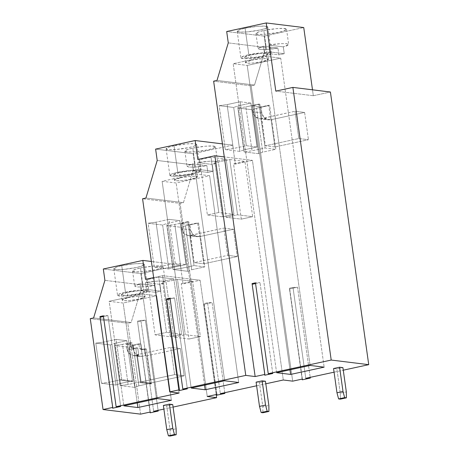 <?xml version="1.0" encoding="UTF-8"?>
<svg xmlns="http://www.w3.org/2000/svg" width="459" height="459" viewBox="0 0 459 459"><rect width="100%" height="100%" fill="white"/><g stroke="black" fill="none" stroke-linecap="round" stroke-linejoin="round"><path stroke-width="0.34" stroke-dasharray="2.29 1.72" d="M187.57 271.275L191.684 269.731L185.511 225.799L181.397 227.343L187.57 271.275L173.02 269.485L180.972 268.412L194.037 265.583L187.863 221.651L188.787 221.766L181.018 223.453L189.883 224.543L190.628 229.844L181.758 228.754L181.018 223.453L181.758 228.754C182.934 233.677 185.78 235.92 190.301 235.484L199.94 236.534L203.773 263.799L194.168 262.617L227.67 255.353L237.274 256.535L203.773 263.799L237.274 256.535L227.67 255.353L223.837 228.089L233.442 229.27L237.274 256.535L233.442 229.27L199.94 236.534L233.442 229.27L223.837 228.089L227.67 255.353L194.168 262.617L190.336 235.352L223.837 228.089L190.301 235.484L190.703 235.398L188.787 221.766L194.168 262.617L203.773 263.799L199.94 236.534L188.098 235.587L183.818 233.304L181.758 228.754L190.628 229.844L192.682 234.388L196.963 236.678L199.166 236.574C194.65 237.01 191.799 234.767 190.628 229.844L189.883 224.543L197.651 222.856L199.567 236.488L197.651 222.856L198.575 222.971L204.748 266.897L194.037 265.583L204.748 266.897L198.575 222.971L189.883 224.543L181.018 223.453L188.787 221.766L187.863 221.651L174.799 224.485L166.846 225.558L181.397 227.343L185.511 225.799L198.575 222.971L185.511 225.799L191.684 269.731L204.748 266.897L191.684 269.731L187.57 271.275L181.397 227.343L166.846 225.558L174.799 224.485L187.863 221.651L194.037 265.583L180.972 268.412L174.799 224.485L180.972 268.412L173.02 269.485L166.846 225.558L173.02 269.485L187.57 271.275M140.844 273.598L180.381 265.027L183.038 283.96L200.124 280.254L216.189 394.556L200.124 280.254L190.743 279.106L207.244 396.496L190.743 279.106L200.124 280.254L183.038 283.96L181.23 283.737L188.999 339.029L173.858 337.17L185.247 334.697L200.394 336.556L188.999 339.029L200.394 336.556L192.619 281.269L181.23 283.737L192.619 281.269L200.394 336.556L185.247 334.697L173.858 337.17L166.083 281.878L177.478 279.411L185.247 334.697L177.478 279.411L192.619 281.269L177.478 279.411L166.083 281.878L162.463 281.436L170.237 336.722L155.09 334.863L166.479 332.396L158.711 277.104L173.858 278.963L181.626 334.255L166.479 332.396L181.626 334.255L170.237 336.722L181.626 334.255L173.858 278.963L162.463 281.436L173.858 278.963L158.711 277.104L147.322 279.577L145.509 279.353L147.322 279.577L158.711 277.104L166.479 332.396L155.09 334.863L147.322 279.577L155.09 334.863L170.237 336.722L162.463 281.436L166.083 281.878L173.858 337.17L188.999 339.029L181.23 283.737L183.038 283.96L180.381 265.027L151.384 261.469L180.381 265.027L140.844 273.598L103.315 268.991L140.844 273.598L142.439 284.959L140.844 273.598M173.077 407.087L163.88 409.084L173.077 407.087M153.662 411.298L140.89 320.416L137.493 321.151L150.265 412.039L137.493 321.151L140.89 320.416L145.428 320.187L158.097 410.34L145.428 320.187L137.384 321.931L145.428 320.187L140.89 320.416L153.662 411.298M140.574 414.138L127.797 323.256L131.148 322.528L142.439 284.959L104.91 280.351L142.439 284.959L131.148 322.528L93.619 317.921L131.148 322.528L127.797 323.256L90.268 318.649L127.797 323.256L140.574 414.138M241.302 219.138L252.691 216.671L244.922 161.384L233.533 163.852L241.302 219.138L226.155 217.279L237.55 214.812L252.691 216.671L241.302 219.138L233.533 163.852L235.341 164.075L232.679 145.142L193.147 153.713L194.742 165.074L157.213 160.466L194.742 165.074L183.451 202.643L145.922 198.036L183.451 202.643L180.1 203.366L142.571 198.764L180.1 203.366L183.451 202.643L194.742 165.074L193.147 153.713L155.618 149.106L193.147 153.713L232.679 145.142L222.449 143.885L232.679 145.142L235.341 164.075L233.533 163.852L244.922 161.384L252.691 216.671L237.55 214.812L226.155 217.279L218.386 161.993L229.775 159.525L237.55 214.812L229.775 159.525L244.922 161.384L229.775 159.525L218.386 161.993L226.155 217.279L241.302 219.138M211.014 157.219L218.782 212.506L207.393 214.978L199.619 159.692L211.014 157.219L226.155 159.078L214.766 161.551L222.535 216.837L233.929 214.364L226.155 159.078L233.929 214.364L222.535 216.837L207.393 214.978L218.782 212.506L233.929 214.364L218.782 212.506L211.014 157.219L199.619 159.692L207.393 214.978L222.535 216.837L214.766 161.551L218.386 161.993L214.766 161.551L226.155 159.078L211.014 157.219M264.734 375.221L252.066 283.564L264.734 375.221M255.565 283.559L260.001 282.595L255.468 282.824L260.001 282.595L255.565 283.559M272.778 373.477L260.001 282.595L272.778 373.477M150.059 412.084L137.493 321.151L150.059 412.084M292.997 287.432L297.53 287.202L289.491 288.946L289.595 288.172L292.997 287.432L305.769 378.314L292.997 287.432L289.595 288.172L289.491 288.946L297.53 287.202L310.204 377.355L297.53 287.202L292.997 287.432M334.072 372.18L343.275 370.184L334.072 372.18M256.615 385.789L265.813 383.793L256.615 385.789M265.457 381.251L259.427 382.559L256.099 382.146L259.427 382.559L262.835 406.794L262.892 412.756L262.835 406.794L268.865 405.486L262.835 406.794L259.427 382.559L265.457 381.251M172.722 404.545L166.692 405.854L163.364 405.446L166.692 405.854L170.094 430.089L176.13 428.781L170.094 430.089L170.157 436.05L170.094 430.089L166.692 405.854L172.722 404.545M336.889 368.944L333.561 368.537L336.889 368.944L342.919 367.636L336.889 368.944L340.291 393.179L346.321 391.871L340.291 393.179L336.889 368.944M207.56 302.774L220.331 393.656L207.56 302.774L212.098 302.544L207.56 302.774L204.163 303.508L204.054 304.288L216.728 394.436L204.054 304.288L204.163 303.508L207.56 302.774M224.767 392.692L212.098 302.544L204.054 304.288L212.098 302.544L224.767 392.692M216.935 394.396L204.163 303.508L216.935 394.396M302.16 379.1L289.491 288.946L302.16 379.1M187.341 388.819L174.569 297.937L170.134 298.895L174.569 297.937L170.031 298.166L174.569 297.937L187.341 388.819M166.737 299.635L179.303 390.563L166.737 299.635M166.634 298.901L166.525 299.681L166.634 298.901M302.372 379.054L289.595 288.172L302.372 379.054M224.675 380.769L195.62 174.013L209.654 175.734L238.714 382.496L209.654 175.734L176.153 183.003L162.119 181.276L195.62 174.013L224.675 380.769M191.173 388.039L162.119 181.276L191.173 388.039M172.917 267.425L185.987 264.591L179.813 220.664L166.743 223.499L172.917 267.425L166.743 223.499L162.635 225.042L168.809 268.968L172.917 267.425L168.809 268.968L154.258 267.184L162.205 266.111L175.275 263.277L185.987 264.591L172.917 267.425M162.205 266.111L154.258 267.184L148.085 223.258L156.031 222.185L162.205 266.111L156.031 222.185L148.085 223.258L162.635 225.042L166.743 223.499L179.813 220.664L169.101 219.35L156.031 222.185L169.101 219.35L175.275 263.277L162.205 266.111M204.559 385.135L176.153 183.003L204.559 385.135M175.275 263.277L169.101 219.35L179.813 220.664L185.987 264.591L175.275 263.277M192.39 163.84L206.866 165.619C200.841 166.795 194.857 167.271 188.907 167.053C185.981 166.181 187.146 165.114 192.39 163.84L193.348 170.656L207.824 172.435L206.866 165.619L192.39 163.84L187.008 166.301L189.2 167.087L194.811 167.099L206.866 165.619L207.824 172.435L193.348 170.656L198.707 169.497L197.749 162.681C203.779 161.505 209.763 161.023 215.713 161.241C218.633 162.113 217.474 163.186 212.23 164.454L197.749 162.681L212.23 164.454L213.188 171.27L198.707 169.497L213.188 171.27L207.824 172.435L213.188 171.27L212.23 164.454L217.606 161.998L215.42 161.212L209.809 161.201L197.749 162.681L198.707 169.497L193.348 170.656L192.39 163.84M192.791 148.096L205.38 146.22L212.517 146.002L215.478 146.851L212.712 148.538L207.566 149.909L194.983 151.786L187.846 151.998L184.879 151.154L187.645 149.468L192.791 148.096L195.878 170.059L192.791 148.096C188.574 148.911 181.494 151.195 186.779 151.906C192.43 152.537 203.945 150.793 207.566 149.909C211.783 149.095 218.868 146.805 213.584 146.094C207.933 145.463 196.418 147.207 192.791 148.096M174.03 145.79C169.813 146.605 162.727 148.894 168.017 149.605C173.663 150.236 185.178 148.492 188.804 147.603C193.021 146.794 200.101 144.505 194.817 143.793C189.165 143.162 177.65 144.906 174.03 145.79L186.612 143.914L193.75 143.701L196.716 144.551L193.95 146.232L188.804 147.603L176.216 149.479L169.078 149.697L166.118 148.848L168.883 147.161L174.03 145.79L177.753 172.297L172.607 173.668L169.841 175.355L172.808 176.204L179.939 175.986L192.528 174.11L197.674 172.739L200.44 171.058L197.473 170.209L190.342 170.421L177.753 172.297L174.03 145.79M177.753 172.297C181.374 171.414 192.889 169.669 198.54 170.3C203.825 171.012 196.745 173.301 192.528 174.11C188.907 174.999 177.392 176.744 171.741 176.113C166.456 175.401 173.536 173.112 177.753 172.297M179.601 172.527C176.44 173.135 171.127 174.85 175.091 175.384C179.326 175.86 187.966 174.552 190.68 173.886C193.841 173.278 199.154 171.557 195.19 171.023C190.955 170.553 182.315 171.861 179.601 172.527L189.039 171.121L194.392 170.955L196.618 171.591L190.68 173.886L181.242 175.292L175.889 175.453L173.668 174.816L179.601 172.527L180.347 177.828L174.409 180.117L176.635 180.754L181.988 180.594L191.426 179.188L197.359 176.893L195.138 176.256L189.785 176.422L180.347 177.828L179.601 172.527M209.654 175.734L195.62 174.013L162.119 181.276L176.153 183.003L209.654 175.734M180.347 177.828C183.061 177.163 191.701 175.854 195.936 176.325C199.9 176.858 194.587 178.58 191.426 179.188C188.712 179.853 180.071 181.162 175.837 180.685C171.873 180.152 177.18 178.436 180.347 177.828M340.354 399.141L340.291 393.179L340.354 399.141M132.393 348.473L135.744 347.744L140.643 382.582L140.305 382.657L151.017 383.971L140.305 382.657L140.202 381.899L140.305 382.657L151.017 383.971L150.913 383.213L140.202 381.899L128.141 384.516L122.496 344.376L130.201 342.701L132.238 342.953L132.875 347.497L132.238 342.953L126.202 344.261L126.845 348.806C128.021 353.728 130.867 355.972 135.388 355.536L138.733 354.813L137.775 347.997L134.43 348.72L132.875 347.497L134.43 348.72L131.997 348.49L134.028 348.737L137.775 347.997L135.744 347.744L132.393 348.473L130.844 347.245L132.875 347.497L130.844 347.245L132.393 348.473L134.43 348.72M142.032 356.35L133.179 355.639L128.899 353.35L126.845 348.806L133.494 349.62L135.548 354.17L139.829 356.454L142.032 356.35C137.516 356.786 134.665 354.543 133.494 349.62L126.845 348.806L126.202 344.261L132.852 345.076L133.494 349.62L132.852 345.076L138.882 343.768L140.919 344.021L141.556 348.565L143.105 349.787L140.672 349.557L143.105 349.787L146.455 349.058L144.424 348.811L141.074 349.534L139.525 348.312L141.556 348.565L139.525 348.312L138.882 343.768L139.525 348.312L141.074 349.534L143.105 349.787L141.556 348.565L140.919 344.021L133.208 345.69L138.853 385.83L134.739 387.373L120.189 385.589L114.549 345.443L122.496 344.376L128.141 384.516L120.189 385.589L128.141 384.516L140.202 381.899L150.913 383.213L138.853 385.83L150.913 383.213L151.017 383.971L151.355 383.896L140.643 382.582L135.744 347.744L137.775 347.997L138.733 354.813L137.258 354.629L141.091 381.894L174.592 374.63L184.197 375.806L150.695 383.07L141.091 381.894L150.695 383.07L184.197 375.806L174.592 374.63L170.759 347.365L180.364 348.542L184.197 375.806L180.364 348.542L146.863 355.805L150.695 383.07L146.863 355.805L145.383 355.627L142.032 356.35L145.383 355.627L144.424 348.811L145.383 355.627L146.863 355.805L180.364 348.542L170.759 347.365L174.592 374.63L141.091 381.894L137.258 354.629L170.759 347.365L137.258 354.629L138.733 354.813L135.388 355.536L142.032 356.35M141.074 349.534L144.424 348.811L146.455 349.058L151.355 383.896L146.455 349.058L143.105 349.787M130.201 342.701L130.844 347.245L130.201 342.701L122.496 344.376L114.549 345.443L129.099 347.233L133.208 345.69L140.919 344.021L138.882 343.768L132.852 345.076L126.202 344.261L132.238 342.953L130.201 342.701M133.208 345.69L129.099 347.233L134.739 387.373L138.853 385.83L133.208 345.69M121.876 380.281L132.588 381.595L121.543 380.35L132.588 381.595L126.839 340.698L114.446 343.384L120.086 383.523L132.146 380.913L132.255 381.67L132.146 380.913L121.434 379.593L121.543 380.35L121.434 379.593L109.374 382.209L103.734 342.07L116.127 339.385L121.876 380.281L116.127 339.385L103.734 342.07L109.374 382.209L121.434 379.593L132.146 380.913L120.086 383.523L114.446 343.384L110.332 344.927L115.978 385.067L120.086 383.523L115.978 385.067L101.428 383.282L109.374 382.209L101.428 383.282L95.782 343.143L103.734 342.07L95.782 343.143L110.332 344.927L114.446 343.384L126.839 340.698L116.127 339.385L126.839 340.698L132.588 381.595L121.876 380.281M171.373 400.282L156.685 295.768L123.184 303.032L137.218 402.922L123.184 303.032L109.144 301.311L123.832 405.825L109.144 301.311L142.646 294.047L157.339 398.561L142.646 294.047L156.685 295.768L171.373 400.282M156.685 295.768L142.646 294.047L109.144 301.311L123.184 303.032L156.685 295.768M128.044 297.713C130.763 297.048 139.398 295.739 143.638 296.216C147.603 296.749 142.29 298.465 139.129 299.073C136.409 299.738 127.774 301.047 123.534 300.576C119.57 300.043 124.882 298.321 128.044 297.713L122.111 300.008L124.332 300.645L129.685 300.479L139.129 299.073L145.061 296.784L142.835 296.147L137.488 296.307L128.044 297.713L127.298 292.412L136.742 291.006L142.089 290.845L144.315 291.482L138.383 293.771L128.939 295.177L123.591 295.344L121.365 294.707L127.298 292.412L128.044 297.713M125.45 292.188C129.077 291.299 140.592 289.554 146.243 290.186C151.527 290.897 144.447 293.186 140.23 294.001C136.604 294.885 125.089 296.629 119.438 295.998C114.153 295.286 121.233 292.997 125.45 292.188L120.31 293.559L117.538 295.24L120.505 296.089L127.642 295.877L140.23 294.001L145.371 292.63L148.142 290.943L145.176 290.094L138.039 290.312L125.45 292.188L121.727 265.681L134.315 263.805L141.447 263.586L144.413 264.436L141.647 266.122L136.501 267.494L123.913 269.37L116.781 269.582L113.815 268.733L116.58 267.052L121.727 265.681L125.45 292.188M127.298 292.412C124.137 293.02 118.824 294.741 122.788 295.275C127.028 295.745 135.663 294.437 138.383 293.771C141.544 293.163 146.857 291.448 142.892 290.914C138.652 290.438 130.017 291.746 127.298 292.412M159.927 284.345L145.451 282.566C151.476 281.39 157.46 280.914 163.41 281.132C166.336 282.004 165.171 283.071 159.927 284.345L160.885 291.161L146.41 289.382L145.451 282.566L159.927 284.345L165.309 281.883L163.117 281.097L157.506 281.086L145.451 282.566L146.41 289.382L160.885 291.161L155.526 292.32L141.045 290.547L146.41 289.382L141.045 290.547L155.526 292.32L154.568 285.504L140.087 283.731L141.045 290.547L140.087 283.731L154.568 285.504C148.538 286.68 142.554 287.156 136.604 286.944C133.684 286.072 134.843 284.999 140.087 283.731L134.711 286.187L136.897 286.973L142.508 286.984L154.568 285.504L155.526 292.32L160.885 291.161L159.927 284.345M140.494 267.981L153.077 266.105L160.214 265.887L163.18 266.736L160.415 268.423L155.268 269.794L142.68 271.671L135.543 271.889L132.582 271.039L135.348 269.353L140.494 267.981L143.581 289.945L140.494 267.981C136.277 268.796 129.191 271.085 134.476 271.797C140.127 272.428 151.642 270.684 155.268 269.794C159.485 268.98 166.565 266.69 161.281 265.985C155.63 265.348 144.115 267.098 140.494 267.981M153.65 277.592L162.595 275.647L190.743 279.106L180.1 203.366L190.743 279.106L162.595 275.647L179.096 393.042L162.595 275.647L153.65 277.592M121.727 265.681C117.51 266.49 110.43 268.779 115.714 269.49C121.365 270.122 132.88 268.377 136.501 267.494C140.718 266.679 147.804 264.39 142.514 263.678C136.868 263.047 125.353 264.791 121.727 265.681M120.189 385.589L134.739 387.373L129.099 347.233L114.549 345.443L120.189 385.589M110.332 344.927L95.782 343.143L101.428 383.282L115.978 385.067L110.332 344.927M276.611 372.697L233.183 63.692L266.685 56.428L310.112 365.433L266.685 56.428L280.719 58.155L324.146 367.154L280.719 58.155L247.217 65.419L289.996 369.793L247.217 65.419L280.719 58.155L266.685 56.428L233.183 63.692L247.217 65.419L233.183 63.692L276.611 372.697M251.412 60.244C254.125 59.578 262.766 58.27 267 58.746C270.965 59.28 265.652 60.995 262.491 61.604C259.777 62.269 251.136 63.577 246.902 63.101C242.937 62.567 248.25 60.852 251.412 60.244L245.479 62.539L247.699 63.176L253.052 63.009L262.491 61.604L268.423 59.309L266.203 58.672L260.85 58.838L251.412 60.244L250.666 54.942L260.104 53.537L265.457 53.37L267.683 54.007L261.745 56.302L252.307 57.708L246.953 57.868L244.733 57.237L250.666 54.942L251.412 60.244M248.818 54.713C252.444 53.829 263.959 52.085 269.605 52.716C274.895 53.428 267.809 55.717 263.592 56.532C259.972 57.415 248.457 59.159 242.805 58.528C237.521 57.817 244.601 55.528 248.818 54.713L243.672 56.09L240.906 57.771L243.872 58.62L251.004 58.402L263.592 56.532L268.739 55.155L271.504 53.474L268.544 52.624L261.406 52.842L248.818 54.713L245.095 28.206L257.683 26.329L264.814 26.117L267.781 26.966L265.015 28.647L259.869 30.019L247.281 31.895L240.149 32.113L237.183 31.264L239.948 29.583L245.095 28.206L248.818 54.713M250.666 54.942C247.504 55.55 242.191 57.266 246.156 57.8C250.396 58.276 259.031 56.968 261.745 56.302C264.912 55.694 270.219 53.978 266.254 53.445C262.02 52.969 253.385 54.277 250.666 54.942M277.93 48.034C271.906 49.211 265.922 49.687 259.972 49.469C257.046 48.597 258.21 47.529 263.455 46.256L277.93 48.034L263.455 46.256L264.413 53.072L278.888 54.85L277.93 48.034L278.888 54.85L264.413 53.072L269.772 51.913L284.253 53.692L278.888 54.85L284.253 53.692L269.772 51.913L268.813 45.097L283.295 46.87L284.253 53.692L283.295 46.87L268.813 45.097C274.843 43.921 280.828 43.444 286.777 43.657C289.698 44.529 288.539 45.602 283.295 46.87L288.677 44.414L286.485 43.628L280.874 43.616L268.813 45.097L269.772 51.913L264.413 53.072L263.455 46.256L258.073 48.717L260.264 49.503L265.876 49.515L277.93 48.034M263.856 30.512L276.444 28.636L283.582 28.418L286.548 29.267L283.777 30.954L278.636 32.325L266.048 34.201L258.91 34.419L255.944 33.57L258.71 31.883L263.856 30.512L266.943 52.475L263.856 30.512C259.639 31.327 252.559 33.616 257.843 34.322C263.495 34.953 275.01 33.209 278.636 32.325C282.847 31.51 289.933 29.221 284.649 28.51C278.997 27.879 267.482 29.623 263.856 30.512M264.212 36.129L226.683 31.522L264.212 36.129L303.743 27.557L264.212 36.129L265.807 47.489L254.516 85.058L216.987 80.451L254.516 85.058L265.807 47.489L264.212 36.129M245.095 28.206C240.877 29.02 233.792 31.31 239.082 32.021C244.733 32.652 256.248 30.908 259.869 30.019C264.086 29.21 271.166 26.92 265.881 26.209C260.23 25.578 248.715 27.322 245.095 28.206M313.325 95.719L312.493 89.815L313.325 95.719L275.796 91.112L313.325 95.719L330.411 92.012L313.325 95.719M240.166 101.766L250.878 103.08L257.051 147.006L246.34 145.692L240.166 101.766L227.102 104.6L219.15 105.673L233.7 107.458L239.873 151.384L243.987 149.841L237.814 105.914L233.7 107.458L237.814 105.914L243.987 149.841L239.873 151.384L225.323 149.6L233.275 148.527L246.34 145.692L257.051 147.006L243.987 149.841L257.051 147.006L250.878 103.08L237.814 105.914L250.878 103.08L240.166 101.766L246.34 145.692L233.275 148.527L225.323 149.6L219.15 105.673L227.102 104.6L233.275 148.527L227.102 104.6L240.166 101.766M245.863 106.901L258.928 104.073L265.101 147.999L252.037 150.827L245.863 106.901L252.037 150.827L244.085 151.9L237.911 107.974L245.863 106.901L237.911 107.974L252.467 109.764L258.641 153.69L262.749 152.147L275.813 149.313L269.64 105.386L256.575 108.221L262.749 152.147L256.575 108.221L252.467 109.764L256.575 108.221L269.64 105.386L268.722 105.272L270.741 119.661L270.408 119.736C265.887 120.166 263.041 117.923 261.865 113L261.01 106.941L268.722 105.272L261.01 106.941L252.146 105.857L259.851 104.182L258.928 104.073L245.863 106.901M274.941 146.972L265.336 145.796L298.843 138.526L308.448 139.708L274.941 146.972L308.448 139.708L298.843 138.526L265.336 145.796L261.51 118.525L295.011 111.262L298.843 138.526L295.011 111.262L304.615 112.444L308.448 139.708L304.615 112.444L271.108 119.707L274.941 146.972L271.108 119.707L304.615 112.444L295.011 111.262L261.538 118.646L271.108 119.707L270.741 119.661L268.722 105.272L269.64 105.386L275.813 149.313L262.749 152.147L258.641 153.69L244.085 151.9L252.037 150.827L265.101 147.999L275.813 149.313L265.101 147.999L258.928 104.073L259.851 104.182L265.336 145.796L274.941 146.972M270.408 119.736L261.538 118.646L259.335 118.749L255.055 116.46L253.001 111.916L261.865 113L263.919 117.55L268.199 119.839L270.408 119.736M259.851 104.182L252.146 105.857L253.001 111.916C254.177 116.838 257.023 119.082 261.538 118.646L261.877 118.571L259.851 104.182M261.865 113L253.001 111.916L252.146 105.857L261.01 106.941L261.865 113M228.278 42.882L265.807 47.489L228.278 42.882M197.812 159.468L199.619 159.692L197.812 159.468M252.427 160.369L235.341 164.075L252.427 160.369L283.295 380L252.427 160.369L224.279 156.915L252.427 160.369M292.676 381.154L251.165 85.787L254.516 85.058L251.165 85.787L213.636 81.18L251.165 85.787L292.676 381.154M162.635 225.042L148.085 223.258L154.258 267.184L168.809 268.968L162.635 225.042M120.671 406.462L107.899 315.58L103.464 316.538L107.899 315.58L103.361 315.809L107.899 315.58L120.671 406.462M100.068 317.278L112.633 408.206L100.068 317.278M244.085 151.9L258.641 153.69L252.467 109.764L237.911 107.974L244.085 151.9M225.323 149.6L239.873 151.384L233.7 107.458L219.15 105.673L225.323 149.6M188.098 235.587L196.963 236.678M215.478 146.851L217.606 161.998M184.879 151.154L187.008 166.301M196.716 144.551L200.44 171.058M166.118 148.848L169.841 175.355M174.409 180.117L173.668 174.816M197.359 176.893L196.618 171.591M133.179 355.639L139.829 356.454M122.111 300.008L121.365 294.707M145.061 296.784L144.315 291.482M144.413 264.436L148.142 290.943M113.815 268.733L117.538 295.24M163.18 266.736L165.309 281.883M132.582 271.039L134.711 286.187M245.479 62.539L244.733 57.237M268.423 59.309L267.683 54.007M267.781 26.966L271.504 53.474M237.183 31.264L240.906 57.771M286.548 29.267L288.677 44.414M255.944 33.57L258.073 48.717M259.335 118.749L268.199 119.839"/><path stroke-width="0.69" d="M216.189 394.556L216.625 397.649L173.077 407.087L216.625 397.649L216.189 394.556M163.88 409.084L153.662 411.298L158.2 411.069L150.162 412.813L150.265 412.039L140.574 414.138L150.265 412.039L150.162 412.813L158.2 411.069L158.097 410.34L158.2 411.069L153.662 411.298L163.88 409.084M207.244 396.496L216.625 397.649L207.244 396.496L216.935 394.396L216.832 395.17L224.87 393.426L220.331 393.656L256.615 385.789L220.331 393.656L224.87 393.426L224.767 392.692L224.87 393.426L216.832 395.17L216.935 394.396L207.244 396.496M264.837 374.446L264.734 375.221L272.778 373.477L268.24 373.712L255.468 282.824L252.066 283.564L264.837 374.446L252.066 283.564L255.468 282.824L268.24 373.712L331.203 360.057L292.882 87.405L275.796 91.112L266.214 22.95L226.683 31.522L228.278 42.882L216.987 80.451L213.636 81.18L255.147 376.546L264.837 374.446L255.147 376.546L245.766 375.399L182.802 389.048L187.341 388.819L179.303 390.563L179.406 389.789L169.715 391.888L179.096 393.042L116.133 406.691L120.671 406.462L112.633 408.206L112.736 407.431L103.045 409.531L140.574 414.138L103.045 409.531L90.268 318.649L93.619 317.921L104.91 280.351L103.315 268.991L142.852 260.419L145.509 279.353L153.65 277.592L145.509 279.353L142.852 260.419L151.384 261.469L142.852 260.419L103.315 268.991L104.91 280.351L93.619 317.921L90.268 318.649L103.045 409.531L112.736 407.431L112.633 408.206L120.671 406.462L116.133 406.691L103.361 315.809L99.964 316.549L112.736 407.431L99.964 316.549L103.361 315.809L116.133 406.691L179.096 393.042L169.715 391.888L142.571 198.764L145.922 198.036L157.213 160.466L155.618 149.106L195.15 140.534L222.449 143.885L195.15 140.534L197.812 159.468L214.898 155.762L245.766 375.399L255.147 376.546L224.279 156.915L214.898 155.762L224.279 156.915L213.636 81.18L216.987 80.451L228.278 42.882L226.683 31.522L266.214 22.95L303.743 27.557L266.214 22.95L275.796 91.112L292.882 87.405L330.411 92.012L292.882 87.405L331.203 360.057L268.24 373.712L272.778 373.477L264.734 375.221L264.837 374.446M252.169 284.293L255.565 283.559L252.169 284.293M292.676 381.154L302.372 379.054L302.263 379.828L310.307 378.084L305.769 378.314L334.072 372.18L305.769 378.314L310.307 378.084L302.263 379.828L302.372 379.054L292.676 381.154L283.295 380L292.676 381.154M343.275 370.184L368.732 364.664L331.203 360.057L368.732 364.664L330.411 92.012L368.732 364.664L343.275 370.184M265.813 383.793L283.295 380L265.813 383.793M262.135 380.844L265.457 381.251L262.135 380.844L256.099 382.146L262.135 380.844L265.537 405.079L259.507 406.387L261.154 412.538L267.184 411.235L265.537 405.079L262.135 380.844M169.4 404.138L172.722 404.545L169.4 404.138L163.364 405.446L169.4 404.138L172.802 428.373L169.4 404.138M123.832 405.825L157.339 398.561L171.373 400.282L137.872 407.546L123.832 405.825L137.872 407.546L171.373 400.282L157.339 398.561L123.832 405.825M224.675 380.769L238.714 382.496L205.213 389.76L191.173 388.039L224.675 380.769L191.173 388.039L205.213 389.76L204.559 385.135L205.213 389.76L238.714 382.496L224.675 380.769M324.146 367.154L290.645 374.418L276.611 372.697L310.112 365.433L324.146 367.154L310.112 365.433L276.611 372.697L290.645 374.418L324.146 367.154M333.561 368.537L339.591 367.229L342.919 367.636L346.321 391.871L346.384 397.838L340.354 399.141L346.384 397.838L344.64 397.62L342.999 391.464L339.591 367.229L333.561 368.537L336.969 392.772L342.999 391.464L336.969 392.772L338.61 398.928L344.64 397.62L338.61 398.928L340.354 399.141L338.61 398.928L336.969 392.772L333.561 368.537M216.728 394.436L216.832 395.17L216.728 394.436M310.204 377.355L310.307 378.084L310.204 377.355M170.134 298.895L166.737 299.635L170.134 298.895M179.303 390.563L187.341 388.819L182.802 389.048L170.031 298.166L166.634 298.901L179.303 390.563M342.919 367.636L339.591 367.229L342.999 391.464L344.64 397.62L346.384 397.838L346.321 391.871L342.919 367.636M256.099 382.146L259.507 406.387L265.537 405.079L267.184 411.235L261.154 412.538L259.507 406.387L256.099 382.146M262.892 412.756L261.154 412.538L262.892 412.756L268.922 411.448L267.184 411.235L268.922 411.448L268.865 405.486L265.457 381.251L268.865 405.486L268.922 411.448L262.892 412.756M176.13 428.781L176.187 434.742L170.157 436.05L168.413 435.838L166.772 429.681L172.802 428.373L166.772 429.681L163.364 405.446L166.772 429.681L168.413 435.838L170.157 436.05L176.187 434.742L174.449 434.53L168.413 435.838L174.449 434.53L172.802 428.373L174.449 434.53L176.187 434.742L176.13 428.781L172.722 404.545L176.13 428.781M137.218 402.922L137.872 407.546L137.218 402.922M289.996 369.793L290.645 374.418L289.996 369.793M312.493 89.815L303.743 27.557L312.493 89.815M103.464 316.538L100.068 317.278L103.464 316.538M195.15 140.534L155.618 149.106L157.213 160.466L145.922 198.036L142.571 198.764L169.715 391.888L179.406 389.789L166.634 298.901L170.031 298.166L182.802 389.048L245.766 375.399L214.898 155.762L197.812 159.468L195.15 140.534"/></g></svg>
